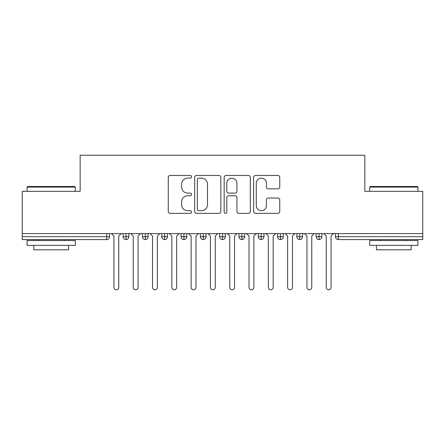 <?xml version="1.0" encoding="UTF-8"?>
<svg xmlns="http://www.w3.org/2000/svg" width="445" height="445" viewBox="0 0 445 445"><rect width="100%" height="100%" fill="white"/><g stroke="black" fill="none" stroke-linecap="round" stroke-linejoin="round"><path stroke-width="0.67" d="M191.617 176.798A1.324 1.324 0 0 0 190.293 175.469L170.162 175.469A1.897 1.897 0 0 0 168.271 177.366L168.271 211.47A1.897 1.897 0 0 0 170.162 213.361L190.293 213.361A1.324 1.324 0 0 0 191.617 212.037A1.324 1.324 0 0 0 190.293 210.708L187.69 210.708A6.063 6.063 0 0 1 181.627 204.65L181.627 201.808A6.063 6.063 0 0 1 187.69 195.744L190.293 195.744A1.324 1.324 0 0 0 191.617 194.415A1.324 1.324 0 0 0 190.293 193.091L187.69 193.091A6.063 6.063 0 0 1 181.627 187.028L181.627 184.186A6.063 6.063 0 0 1 187.69 178.122L190.293 178.122A1.324 1.324 0 0 0 191.617 176.798M277.869 188.83A1.897 1.897 0 0 0 279.76 186.933L279.76 177.366A1.897 1.897 0 0 0 277.869 175.469L255.513 175.469A1.897 1.897 0 0 0 253.617 177.366L253.617 211.47A1.897 1.897 0 0 0 255.513 213.361L277.869 213.361A1.897 1.897 0 0 0 279.76 211.47L279.76 199.911A1.897 1.897 0 0 0 277.869 198.014L268.302 198.014A1.897 1.897 0 0 0 266.405 199.911L266.405 205.64A5.067 5.067 0 0 1 261.337 210.708A5.067 5.067 0 0 1 256.27 205.64L256.27 183.19A5.067 5.067 0 0 1 261.337 178.122A5.067 5.067 0 0 1 266.405 183.19L266.405 186.933A1.897 1.897 0 0 0 268.302 188.83L277.869 188.83M22.25 233.597L422.75 233.597L422.75 191.328L364.844 191.328L364.844 155.233L80.156 155.233L80.156 191.328L22.25 191.328L22.25 236.684L106.644 236.684L106.644 233.597M220.842 177.366A1.897 1.897 0 0 0 218.946 175.469L196.59 175.469A1.897 1.897 0 0 0 194.699 177.366L194.699 211.47A1.897 1.897 0 0 0 196.59 213.361L218.946 213.361A1.897 1.897 0 0 0 220.842 211.47L220.842 177.366M226.054 175.469L248.41 175.469A1.897 1.897 0 0 1 250.301 177.366L250.301 211.47A1.897 1.897 0 0 1 248.41 213.361L238.843 213.361A1.897 1.897 0 0 1 236.946 211.47L236.946 197.636A1.897 1.897 0 0 0 235.049 195.744L228.702 195.744A1.897 1.897 0 0 0 226.811 197.636L226.811 212.037A1.324 1.324 0 0 1 225.482 213.361A1.324 1.324 0 0 1 224.158 212.037L224.158 177.366A1.897 1.897 0 0 1 226.054 175.469M109.542 233.597L109.542 236.684A2.893 2.893 0 0 1 106.644 239.582L22.25 239.582L22.25 236.684M422.75 233.597L422.75 239.582L338.356 239.582A2.893 2.893 0 0 1 335.458 236.684L335.458 233.597L335.458 236.684A2.893 2.893 0 0 0 338.356 239.582L338.356 236.684L422.75 236.684M126.041 239.582A2.893 2.893 0 0 1 123.148 236.684L123.148 233.597L123.148 236.684A2.893 2.893 0 0 0 126.041 239.582A2.893 2.893 0 0 0 128.839 236.69L128.839 233.597L128.839 236.684A2.893 2.893 0 0 1 126.041 239.582L126.041 236.684L128.839 236.684M126.041 233.597L126.041 236.684L123.148 236.684M106.644 239.582A2.893 2.893 0 0 0 109.542 236.684A2.893 2.893 0 0 1 106.644 239.582L106.644 236.684L109.542 236.684M145.343 233.597L145.343 236.684L142.45 236.684L142.45 233.597L142.45 236.684A2.893 2.893 0 0 0 145.343 239.582A2.893 2.893 0 0 0 148.141 236.69L148.141 233.597L148.141 236.684A2.893 2.893 0 0 1 145.343 239.582A2.893 2.893 0 0 1 142.45 236.684A2.893 2.893 0 0 0 145.343 239.582L145.343 236.684L148.141 236.684M164.644 233.597L164.644 236.684L161.752 236.684L161.752 233.597L161.752 236.684A2.893 2.893 0 0 0 164.644 239.582A2.893 2.893 0 0 0 167.442 236.69L167.442 233.597L167.442 236.684A2.893 2.893 0 0 1 164.644 239.582A2.893 2.893 0 0 1 161.752 236.684A2.893 2.893 0 0 0 164.644 239.582L164.644 236.684L167.442 236.684M183.946 233.597L183.946 239.582A2.893 2.893 0 0 1 181.048 236.684L181.048 233.597L181.048 236.684A2.893 2.893 0 0 0 183.946 239.582A2.893 2.893 0 0 0 186.744 236.69L186.744 233.597M203.248 233.597L203.248 239.582A2.893 2.893 0 0 1 200.35 236.684A2.893 2.893 0 0 0 203.248 239.582A2.893 2.893 0 0 1 200.35 236.684L200.35 233.597M206.046 233.597L206.046 236.684A2.893 2.893 0 0 1 203.248 239.582A2.893 2.893 0 0 0 206.046 236.69L200.35 236.684M222.55 233.597L222.55 236.684L219.652 236.684L219.652 233.597L219.652 236.684A2.893 2.893 0 0 0 222.55 239.582A2.893 2.893 0 0 0 225.348 236.69L225.348 233.597L225.348 236.684A2.893 2.893 0 0 1 222.55 239.582A2.893 2.893 0 0 1 219.652 236.684A2.893 2.893 0 0 0 222.55 239.582L222.55 236.684L225.348 236.684M241.852 239.582A2.893 2.893 0 0 1 238.954 236.684L238.954 233.597L238.954 236.684A2.893 2.893 0 0 0 241.852 239.582A2.893 2.893 0 0 0 244.65 236.69L244.65 233.597L244.65 236.684A2.893 2.893 0 0 1 241.852 239.582L241.852 236.684L244.65 236.684M261.148 233.597L261.148 236.684L258.256 236.684L258.256 233.597L258.256 236.684A2.893 2.893 0 0 0 261.148 239.582A2.893 2.893 0 0 0 263.952 236.69L263.952 233.597L263.952 236.684A2.893 2.893 0 0 1 261.148 239.582A2.893 2.893 0 0 1 258.256 236.684A2.893 2.893 0 0 0 261.148 239.582L261.148 236.684L263.952 236.684M280.45 233.597L280.45 239.582A2.893 2.893 0 0 1 277.558 236.684L277.558 233.597L277.558 236.684A2.893 2.893 0 0 0 280.45 239.582A2.893 2.893 0 0 0 283.248 236.69L283.248 233.597M299.752 233.597L299.752 239.582A2.893 2.893 0 0 1 296.859 236.684L296.859 233.597L296.859 236.684A2.893 2.893 0 0 0 299.752 239.582A2.893 2.893 0 0 0 302.55 236.69L302.55 233.597M319.054 233.597L319.054 239.582A2.893 2.893 0 0 1 316.161 236.684L316.161 233.597L316.161 236.684A2.893 2.893 0 0 0 319.054 239.582A2.893 2.893 0 0 0 321.852 236.69L321.852 233.597M241.852 233.597L241.852 236.684L238.954 236.684M198.676 178.122A1.324 1.324 0 0 0 197.352 179.452L197.352 209.384A1.324 1.324 0 0 0 198.676 210.708L201.424 210.708A6.063 6.063 0 0 0 207.487 204.65L207.487 184.186A6.063 6.063 0 0 0 201.424 178.122L198.676 178.122M236.946 183.284A5.067 5.067 0 0 0 231.878 178.217A5.067 5.067 0 0 0 226.811 183.284L226.811 191.194A1.897 1.897 0 0 0 228.702 193.091L235.049 193.091A1.897 1.897 0 0 0 236.946 191.194L236.946 183.284M111.517 233.597L113.931 236.011L113.931 287.353A2.414 2.414 0 0 0 116.345 289.767A2.414 2.414 0 0 0 118.754 287.353L118.754 236.011L121.168 233.597M130.819 233.597L133.233 236.011L133.233 287.353A2.414 2.414 0 0 0 135.647 289.767A2.414 2.414 0 0 0 138.056 287.353L138.056 236.011L140.47 233.597M150.121 233.597L152.535 236.011L152.535 287.353A2.414 2.414 0 0 0 154.943 289.767A2.414 2.414 0 0 0 157.358 287.353L157.358 236.011L159.772 233.597M169.423 233.597L171.837 236.011L171.837 287.353A2.414 2.414 0 0 0 174.245 289.767A2.414 2.414 0 0 0 176.659 287.353L176.659 236.011L179.074 233.597M188.725 233.597L191.133 236.011L191.133 287.353A2.414 2.414 0 0 0 193.547 289.767A2.414 2.414 0 0 0 195.961 287.353L195.961 236.011L198.375 233.597M27.657 186.505L74.749 186.505L75.327 187.084L27.073 187.084L27.657 186.505M51.203 245.373L27.073 245.373L27.073 240.545L75.327 240.545L75.327 245.373L51.203 245.373M68.575 245.373L68.575 249.812L33.831 249.812L33.831 245.373M370.251 186.505L417.343 186.505L417.927 187.084L369.673 187.084L370.251 186.505M393.797 245.373L369.673 245.373L369.673 240.545L417.927 240.545L417.927 245.373L393.797 245.373M411.169 245.373L411.169 249.812L376.426 249.812L376.426 245.373M208.026 233.597L210.435 236.011L210.435 287.353A2.414 2.414 0 0 0 212.849 289.767A2.414 2.414 0 0 0 215.263 287.353L215.263 236.011L217.677 233.597M227.323 233.597L229.737 236.011L229.737 287.353A2.414 2.414 0 0 0 232.151 289.767A2.414 2.414 0 0 0 234.565 287.353L234.565 236.011L236.974 233.597M246.625 233.597L249.039 236.011L249.039 287.353A2.414 2.414 0 0 0 251.453 289.767A2.414 2.414 0 0 0 253.867 287.353L253.867 236.011L256.276 233.597M265.926 233.597L268.341 236.011L268.341 287.353A2.414 2.414 0 0 0 270.755 289.767A2.414 2.414 0 0 0 273.163 287.353L273.163 236.011L275.577 233.597M285.228 233.597L287.642 236.011L287.642 287.353A2.414 2.414 0 0 0 290.057 289.767A2.414 2.414 0 0 0 292.465 287.353L292.465 236.011L294.879 233.597M304.53 233.597L306.944 236.011L306.944 287.353A2.414 2.414 0 0 0 309.353 289.767A2.414 2.414 0 0 0 311.767 287.353L311.767 236.011L314.181 233.597M323.832 233.597L326.246 236.011L326.246 287.353A2.414 2.414 0 0 0 328.655 289.767A2.414 2.414 0 0 0 331.069 287.353L331.069 236.011L333.483 233.597M338.356 233.597L338.356 236.684L335.458 236.684A2.893 2.893 0 0 0 338.356 239.582M181.048 236.684A2.893 2.893 0 0 0 183.946 239.582A2.893 2.893 0 0 0 186.744 236.69L181.048 236.684M277.558 236.684A2.893 2.893 0 0 0 280.45 239.582A2.893 2.893 0 0 0 283.248 236.69L277.558 236.684M296.859 236.684A2.893 2.893 0 0 0 299.752 239.582A2.893 2.893 0 0 0 302.55 236.69L296.859 236.684M316.161 236.684A2.893 2.893 0 0 0 319.054 239.582A2.893 2.893 0 0 0 321.852 236.69L316.161 236.684M27.073 191.328L27.073 187.084M38.075 240.545L38.075 239.582M64.325 240.545L64.325 239.582M75.327 191.328L75.327 187.084M369.673 191.328L369.673 187.084M380.675 240.545L380.675 239.582M406.925 240.545L406.925 239.582M417.927 191.328L417.927 187.084"/></g></svg>
